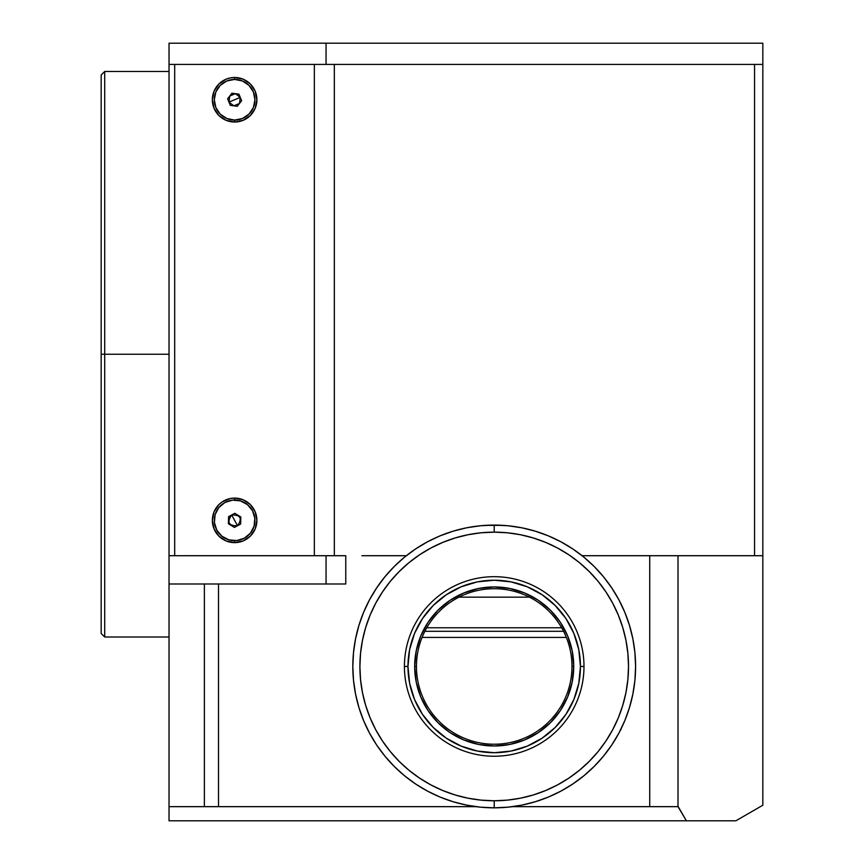 <?xml version="1.0" encoding="UTF-8"?>
<svg xmlns="http://www.w3.org/2000/svg" width="864" height="864" viewBox="0 0 864 864"><rect width="100%" height="100%" fill="white"/><g stroke="black" fill="none" stroke-linecap="round" stroke-linejoin="round"><path stroke-width="1.3" d="M104.706 354.24L104.706 637.006L104.706 354.24L101.164 354.24L101.164 633.474L101.164 354.24L104.706 354.24L104.706 71.474L104.706 354.24L169.031 354.24L104.706 354.24M101.164 75.006L101.164 354.24L101.164 75.006L104.706 71.474L169.031 71.474M326.052 43.2L762.836 43.2L762.836 64.411L326.052 64.411L326.052 43.2L169.031 43.2L762.836 43.2L762.836 64.411L326.052 64.411L326.052 43.2M686.383 820.8L678.218 806.663L649.728 806.663L649.728 555.714L762.836 555.714L762.836 805.226L735.858 820.8L169.031 820.8L686.383 820.8L678.002 806.663L678.002 555.714L678.002 806.663L512.46 806.663L649.728 806.663L649.728 555.714L582.088 555.714L762.836 555.714L762.836 805.226L735.858 820.8L686.383 820.8M169.031 806.663L169.031 820.8L169.031 806.663L204.379 806.663L204.379 583.988L204.379 806.663L218.516 806.663L218.516 583.988L218.516 806.663L169.031 806.663L169.031 583.988L169.031 806.663M458.946 597.154L529.47 597.154M169.031 64.411L169.031 583.988L345.762 583.988L326.052 583.988L326.052 555.714L169.031 555.714L169.031 43.2L169.031 64.411L326.052 64.411L169.031 64.411M345.762 555.714L169.031 555.714L169.031 583.988L326.052 583.988L326.052 555.714L345.762 555.714L345.762 583.988L345.762 555.714M361.897 555.714L406.328 555.714L361.897 555.714M475.956 806.663L218.516 806.663L475.956 806.663M234.619 122.018L234.619 120.074L234.619 122.018A22.27 22.27 0 0 1 212.35 99.749A22.27 22.27 0 0 1 234.619 77.49A22.27 22.27 0 0 1 256.889 99.749A22.27 22.27 0 0 1 234.619 122.018L243.14 120.323L250.366 115.495L255.193 108.27L256.889 99.749L255.193 91.228L250.366 84.002L243.14 79.175L234.619 77.49L234.619 79.434L234.619 77.49L230.278 77.911L226.098 79.175L218.873 84.002L214.045 91.228L212.35 99.749L214.045 108.27L218.873 115.495L226.098 120.323L234.619 122.018M234.619 542.635L234.619 540.691L234.619 542.635A22.27 22.27 0 0 1 212.35 520.366A22.27 22.27 0 0 1 234.619 498.096A22.27 22.27 0 0 1 256.889 520.366A22.27 22.27 0 0 1 234.619 542.635L243.14 540.94L250.366 536.112L255.193 528.887L256.889 520.366L255.193 511.844L250.366 504.619L243.14 499.792L234.619 498.096L234.619 500.04L234.619 498.096L230.278 498.528L222.242 501.844L218.873 504.619L214.045 511.844L212.35 520.366L214.045 528.887L218.873 536.112L226.098 540.94L234.619 542.635M174.69 64.411L174.69 555.714L174.69 64.411L314.345 64.411L314.345 555.714L174.69 555.714M334.336 64.411L334.336 555.714L334.336 64.411L754.553 64.411L754.553 555.714L754.553 64.411M314.345 64.411L314.345 555.714M762.836 555.714L762.836 64.411L762.836 555.714M566.341 637.427L422.075 637.427L566.341 637.427M424.85 631.303L563.566 631.303L424.85 631.303M426.762 627.772L561.654 627.772M234.619 520.366L237.535 525.744C228.647 525.917 226.703 522.331 231.703 514.976L234.619 520.366L231.703 514.976C240.592 514.804 242.536 518.389 237.535 525.744L234.619 520.366M224.932 502.502A20.326 20.326 0 0 1 252.482 510.678A20.326 20.326 0 0 1 244.307 538.229A20.326 20.326 0 0 1 216.756 530.053A20.326 20.326 0 0 1 224.932 502.502L218.83 507.568L215.136 514.577L214.402 522.472L216.756 530.053L221.821 536.155L228.83 539.849L236.725 540.572L244.307 538.229L250.409 533.164L254.102 526.144L254.837 518.249L252.482 510.678L247.417 504.576L240.397 500.882L232.502 500.148L224.932 502.502M240.829 516.996L234.803 513.302L240.829 516.996L240.646 524.059L234.425 527.429L228.398 523.735L228.593 516.661L234.803 513.302L228.593 516.661L228.398 523.735L234.425 527.429L240.646 524.059L234.425 527.429L228.398 523.735L228.593 516.661L234.803 513.302L240.829 516.996L240.646 524.059L240.829 516.996M234.619 99.749L240.278 97.416L239.468 103.486L233.809 105.818L228.96 102.092L234.619 99.749L228.96 102.092L230.31 105.354L227.61 98.82L231.919 93.215L227.61 98.82L228.96 102.092L229.759 96.023L232.276 94.09L235.418 93.679L231.919 93.215L238.928 94.144L241.628 100.678L237.319 106.283L233.809 105.818L237.319 106.283L241.628 100.678L238.928 94.144L241.628 100.678L237.319 106.283L230.31 105.354L227.61 98.82L231.919 93.215L238.928 94.144L235.418 93.679L240.278 97.416L234.619 99.749M215.838 107.514A20.326 20.326 0 0 1 226.854 80.968A20.326 20.326 0 0 1 253.4 91.994A20.326 20.326 0 0 1 242.374 118.541A20.326 20.326 0 0 1 215.838 107.514L220.234 114.113L226.822 118.519L234.598 120.074L242.374 118.541L248.972 114.134L253.39 107.546L254.945 99.77L253.4 91.994L249.005 85.396L242.417 80.978L234.641 79.434L226.854 80.968L220.255 85.374L215.849 91.962L214.294 99.738L215.838 107.514M229.759 96.023L235.418 93.679M494.208 525.085A141.383 141.383 0 0 1 635.591 666.468A141.383 141.383 0 0 1 494.208 807.84A141.383 141.383 0 0 0 635.591 666.468A141.383 141.383 0 0 0 494.208 525.085L494.208 532.148A134.309 134.309 0 0 1 628.517 666.468A134.309 134.309 0 0 1 494.208 800.777L494.208 807.84L508.064 807.16L521.791 805.129L535.248 801.76L548.316 797.083L560.855 791.154L572.756 784.015L583.902 775.753L594.184 766.433L603.493 756.151L611.766 745.006L618.894 733.115L624.823 720.565L629.5 707.508L632.869 694.04L634.91 680.324L635.591 666.468L634.91 652.601L632.869 638.885L629.5 625.417L624.823 612.36L618.894 599.81L611.766 587.92L603.493 576.774L594.184 566.492L583.902 557.172L572.756 548.91L560.855 541.771L548.316 535.842L535.248 531.166L521.791 527.796L508.064 525.766L494.208 525.085L480.352 525.766L466.625 527.796L453.168 531.166L440.1 535.842L427.561 541.771L415.66 548.91L404.514 557.172L394.232 566.492L384.923 576.774L376.65 587.92L369.522 599.81L363.593 612.36L358.916 625.417L355.547 638.885L353.506 652.601L352.825 666.468L353.506 680.324L355.547 694.04L358.916 707.508L363.593 720.565L369.522 733.115L376.65 745.006L384.923 756.151L394.232 766.433L404.514 775.753L415.66 784.015L427.561 791.154L440.1 797.083L453.168 801.76L466.625 805.129L480.352 807.16L494.208 807.84L494.208 800.777L507.373 800.129L520.409 798.196L533.196 794.988L545.605 790.549L557.518 784.912L568.825 778.14L579.42 770.288L589.183 761.432L598.028 751.669L605.88 741.085L612.662 729.778L618.3 717.865L622.739 705.456L625.936 692.669L627.869 679.622L628.517 666.468L627.869 653.303L625.936 640.256L622.739 627.469L618.3 615.06L612.662 603.148L605.88 591.84L598.028 581.256L589.183 571.493L579.42 562.637L568.825 554.785L557.518 548.014L545.605 542.376L533.196 537.937L520.409 534.73L507.373 532.796L494.208 532.148L481.043 532.796L468.007 534.73L455.22 537.937L442.811 542.376L430.898 548.014L419.591 554.785L408.996 562.637L399.233 571.493L390.388 581.256L382.536 591.84L375.754 603.148L370.116 615.06L365.677 627.469L362.48 640.256L360.547 653.303L359.899 666.468L360.547 679.622L362.48 692.669L365.677 705.456L370.116 717.865L375.754 729.778L382.536 741.085L390.388 751.669L399.233 761.432L408.996 770.288L419.591 778.14L430.898 784.912L442.811 790.549L455.22 794.988L468.007 798.196L481.043 800.129L494.208 800.777A134.309 134.309 0 0 1 359.899 666.468A134.309 134.309 0 0 1 494.208 532.148L494.208 525.085A141.383 141.383 0 0 0 352.825 666.468A141.383 141.383 0 0 0 494.208 807.84A141.383 141.383 0 0 1 352.825 666.468A141.383 141.383 0 0 1 494.208 525.085L485.071 525.377L503.345 525.377L494.208 525.085M571.968 666.468A77.76 77.76 0 0 0 494.208 588.708A77.76 77.76 0 0 0 416.448 666.468L414.677 666.468L416.448 666.468A77.76 77.76 0 0 1 494.208 588.708A77.76 77.76 0 0 1 571.968 666.468A77.76 77.76 0 0 1 494.208 744.228A77.76 77.76 0 0 1 416.448 666.468A77.76 77.76 0 0 0 494.208 744.228A77.76 77.76 0 0 0 571.968 666.468L573.739 666.468L571.968 666.468M620.957 729.097L620.957 729.691L620.957 729.097M629.5 707.508L624.823 720.565M572.756 784.015L560.855 791.154M453.168 801.76L440.1 797.083M376.65 745.006L369.522 733.115M358.916 625.417L363.593 612.36M415.66 548.91L427.561 541.771M535.248 531.166L548.316 535.842M611.766 587.92L618.894 599.81M369.382 732.856L370.105 734.195M618.3 734.206L619.024 732.866M404.428 666.468L407.97 666.468A86.238 86.238 0 0 1 494.208 580.219A86.238 86.238 0 0 1 580.446 666.468L583.988 666.468A89.78 89.78 0 0 0 494.208 576.688A89.78 89.78 0 0 0 404.428 666.468A89.78 89.78 0 0 1 494.208 576.688A89.78 89.78 0 0 1 583.988 666.468A89.78 89.78 0 0 1 494.208 756.238A89.78 89.78 0 0 1 404.428 666.468A89.78 89.78 0 0 0 494.208 756.238A89.78 89.78 0 0 0 583.988 666.468L580.446 666.468A86.238 86.238 0 0 1 494.208 752.706A86.238 86.238 0 0 1 407.97 666.468L404.428 666.468M573.739 666.468A79.531 79.531 0 0 1 494.208 745.988A79.531 79.531 0 0 1 414.677 666.468A79.531 79.531 0 0 1 494.208 586.937A79.531 79.531 0 0 1 573.739 666.468L572.206 650.948L567.68 636.034L560.336 622.274L550.444 610.232L538.391 600.34L524.642 592.985L509.728 588.46L494.208 586.937L478.688 588.46L463.774 592.985L450.025 600.34L437.972 610.232L428.08 622.274L420.736 636.034L416.21 650.948L414.677 666.468L416.21 681.977L420.736 696.892L428.08 710.651L437.972 722.693L450.025 732.586L463.774 739.94L478.688 744.466L494.208 745.988L509.728 744.466L524.642 739.94L538.391 732.586L550.444 722.693L560.336 710.651L567.68 696.892L572.206 681.977L573.739 666.468M580.446 666.468L578.794 683.284L573.89 699.462L565.92 714.377L555.196 727.445L542.117 738.169L527.213 746.14L511.034 751.054L494.208 752.706L477.382 751.054L461.203 746.14L446.299 738.169L433.22 727.445L422.496 714.377L414.526 699.462L409.622 683.284L407.97 666.468L409.622 649.642L414.526 633.463L422.496 618.548L433.22 605.48L446.299 594.756L461.203 586.786L477.382 581.872L494.208 580.219L511.034 581.872L527.213 586.786L542.117 594.756L555.196 605.48L565.92 618.548L573.89 633.463L578.794 649.642L580.446 666.468M101.164 633.474L104.706 637.006L169.031 637.006M229.122 516.38L229.122 517.676M229.122 523.055L229.122 524.167"/></g></svg>
